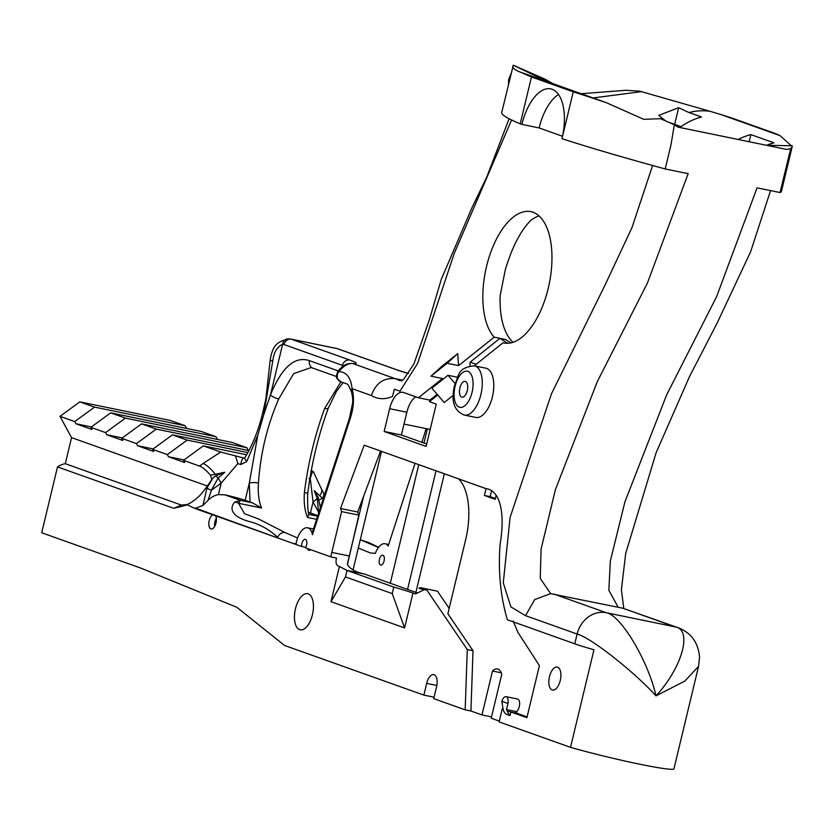 <?xml version="1.0" encoding="UTF-8"?>
<svg xmlns="http://www.w3.org/2000/svg" width="834" height="834" viewBox="0 0 834 834"><rect width="100%" height="100%" fill="white"/><g stroke="black" fill="none" stroke-linecap="round" stroke-linejoin="round"><path stroke-width="1.25" d="M507.958 703.489L506.488 709.578L507.353 711.256A13.407 11.697 109.6 0 0 510.022 715.593L505.842 714.102A13.407 11.697 -70.4 0 1 503.163 709.765L501.839 701.3L507.958 703.489A6.703 3.253 -78.4 0 0 506.04 696.661A6.703 3.253 -78.4 0 0 501.839 701.3M506.488 709.578L516.548 711.642A6.703 3.253 -78.4 0 0 519.259 706.69A6.703 3.253 -78.4 0 0 517.528 699.017L506.04 696.661M295.455 608.737A18.431 8.934 101.6 0 1 307.652 593.704A18.431 8.934 101.6 0 1 312.416 614.783A18.431 8.934 101.6 0 1 300.23 629.816A18.431 8.934 101.6 0 1 295.455 608.737M338.896 371.61A6.37 5.463 103 0 0 337.416 377.833A6.37 5.463 103 0 0 341.314 382.035L337.019 378.678A6.37 5.671 152.9 0 1 337.009 378.667A6.37 5.671 152.9 0 1 338.844 371.557L337.489 372.027C338.197 370.525 340.335 368.419 343.921 365.709C345.151 364.437 347.778 363.666 351.812 363.405L351.812 363.405A6.703 6.318 93.9 0 1 352.918 363.582C348.581 362.957 343.889 365.615 338.844 371.557L338.896 371.61C346.558 371.985 350.947 377.666 352.063 388.654C354.471 397.703 353.783 407.92 349.978 419.304L312.469 534.74A16.753 8.121 -78.4 0 0 307.621 527.828A16.753 8.121 -78.4 0 0 296.539 541.485A16.753 8.121 -78.4 0 0 296.07 543.758L293.37 543.539L301.689 546.499A5.025 2.439 101.6 0 1 301.929 543.414A5.025 2.439 101.6 0 1 305.254 539.317A5.025 2.439 101.6 0 1 306.558 545.061A5.025 2.439 101.6 0 1 305.39 547.823L330.754 556.862L341.596 511.596L340.501 508.49L364.197 445.189L485.805 488.568C501.151 490.59 505.081 515.141 500.035 544.738C498.117 571.957 500.577 596.977 507.395 619.798L574.772 643.806L577.118 634.048L525.535 615.669L510.856 606.871L503.277 582.82L510.106 517.341L551.462 393.804L605.62 283.862L631.964 227.64L652.574 165.622M312.469 534.74L312.416 532.207L349.373 418.48L349.978 419.304M560.271 680.502A11.728 5.682 -78.4 0 0 557.237 667.085A11.728 5.682 -78.4 0 0 549.481 676.655A11.728 5.682 -78.4 0 0 552.515 690.062A11.728 5.682 -78.4 0 0 560.271 680.502M212.68 514.787A7.37 3.576 -78.4 0 0 209.23 520.541A7.37 3.576 -78.4 0 0 211.138 528.975A7.37 3.576 -78.4 0 0 216.016 522.96A7.37 3.576 -78.4 0 0 215.652 515.85M216.34 518.206A7.37 3.576 -78.4 0 0 214.974 521.719A7.37 3.576 -78.4 0 0 214.64 526.473M467.29 390.593A8.048 3.899 -78.4 0 0 465.216 381.399A8.048 3.899 -78.4 0 0 459.888 387.956A8.048 3.899 -78.4 0 0 461.973 397.151A8.048 3.899 -78.4 0 0 467.29 390.593M464.277 415.071L475.766 417.427A25.135 12.187 -78.4 0 0 492.383 396.932A25.135 12.187 -78.4 0 0 485.878 368.19L474.39 365.834A25.135 12.187 101.6 0 1 480.895 394.576A25.135 12.187 101.6 0 1 464.277 415.071C450.37 409.098 452.654 395.285 454.332 385.861C459.034 376.311 456.855 367.471 474.39 365.834M513.035 342.284A67.022 32.495 101.6 0 1 500.16 295.59L505.216 270.153C511.93 247.51 520.406 230.976 530.632 220.541A67.022 32.495 101.6 0 1 539.004 215.881M437.152 394.315L429.896 400.122L418.407 397.766L442.468 378.521L430.99 376.165L447.097 363.28L458.585 365.636L494.197 337.165A67.022 32.495 101.6 0 1 486.566 266.327A67.022 32.495 101.6 0 1 530.893 211.659A67.022 32.495 101.6 0 1 548.24 288.303A67.022 32.495 101.6 0 1 503.913 342.972A67.022 32.495 101.6 0 1 503.069 342.774L474.265 365.803M384.078 560.98A5.025 2.439 -78.4 0 0 382.775 555.236A5.025 2.439 -78.4 0 0 379.449 559.333A5.025 2.439 -78.4 0 0 380.752 565.087A5.025 2.439 -78.4 0 0 384.078 560.98M318.598 513.171L317.264 498.44L314.22 490.632L319.683 495.719A20.11 7.735 -28.5 0 0 321.465 489.068L323.488 492.779A20.11 7.735 151.5 0 1 322.518 498.242L319.683 495.719M318.901 512.243A3.346 0.542 -177.4 0 1 318.651 512.253L313.052 501.964A20.11 7.735 -28.5 0 0 317.264 498.44A3.346 0.938 160.1 0 0 318.171 497.345L320.392 507.656M199.535 466.07L203.058 463.495A20.11 6.046 53.9 0 1 215.339 474.285L210.481 475.234A20.11 6.046 -126.1 0 0 199.535 466.07L183.449 460.347L184.616 462.495L168.489 456.74L167.321 454.593L152.58 449.338L153.748 451.486L137.62 445.742L136.442 443.594L121.712 438.34L122.879 440.488L106.742 434.743L105.574 432.596L90.843 427.342L92.011 429.489L75.873 423.745L74.706 421.597L59.985 416.354L71.557 437.631L65.292 463.704L181.374 505.06L173.774 508.333L187.4 504.914L194.937 508.469L202.954 505.435L206.905 488.307L212.91 478.059L210.418 481.531M310.404 513.014L313.052 501.964L310.238 478.424L309.039 478.591M310.238 478.424L312.291 472.075L313.386 471.721L321.465 489.068M310.873 471.783L312.291 472.075C314.095 472.107 313.761 471.648 311.291 470.678L311.113 470.616M203.058 463.495L220.718 452.07L243.632 457.97C242.548 458.231 241.558 460.42 240.651 464.548L237.888 463.558L221.177 483.094L211.409 490.225L207.989 500.431A20.11 17.545 -70.4 0 1 218.414 494.604L224.961 494.854L240.39 500.358L234.448 502.235A6.37 5.536 44.7 0 1 238.555 503.298L244.56 513.734L258.457 518.936L285.051 532.551A6.37 5.494 120.7 0 0 277.826 537.482C269.653 529.861 260.604 524.659 250.669 521.886C242.413 519.957 225.837 513.671 234.448 502.235M235.553 456.313L237.888 463.558M342.076 367.043L342.472 365.365L284.019 344.536A14.741 7.152 -78.4 0 0 282.611 344.338C277.242 346.631 273.979 352.042 272.822 360.569L263.69 414.863L270.487 394.836C281.902 367.137 294.902 355.753 309.487 360.674L338.291 370.932M252.441 502.829L261.553 508.021L238.555 503.298L240.39 500.358L252.441 502.829L245.165 500.327A20.11 1.199 13.5 0 0 224.961 494.854M250.033 502.058L249.283 483.147L257.779 435.265L246.697 461.629L240.651 464.548M212.576 478.518L215.287 476.047L224.742 472.252L218.112 478.08A20.11 6.046 53.9 0 1 221.177 483.094L218.414 494.604M215.339 474.285L224.742 472.252M210.481 475.234L211.878 479.644M220.718 452.07L203.308 445.867L246.718 454.78M203.308 445.867L183.449 460.347M74.706 421.597L94.555 407.117L185.138 425.726L170.407 420.472L79.835 401.873L59.985 416.354M185.138 425.726L186.628 428.467M105.574 432.596L125.434 418.115L216.006 436.724L201.265 431.47L110.693 412.872L90.843 427.342M216.006 436.724L217.497 439.466M136.442 443.594L156.302 429.114L246.874 447.722L232.144 442.468L141.561 423.87L121.712 438.34M246.874 447.722L248.365 450.464M94.555 407.117L79.835 401.873M125.434 418.115L110.693 412.872M156.302 429.114L141.561 423.87M167.321 454.593L187.17 440.112L172.429 434.868L249.053 450.61M187.17 440.112L247.969 452.601M172.429 434.868L152.58 449.338M173.774 508.333L57.515 466.904A21.444 18.713 -70.4 0 1 65.292 463.704M210.397 481.562C204.611 490.058 200.494 495.26 198.033 497.189C192.362 502.058 188.317 504.549 185.899 504.664L181.374 505.06M516.548 711.642L516.632 713.164L527.098 716.896M516.632 713.164L507.353 711.256M513.139 620.976L517.893 632.297L539.4 665.647L526.911 717.688L510.888 711.986L510.022 715.593M486.097 488.682L484.387 495.459L495.188 499.305L496.126 495.584M491.424 491.497L490.131 496.637L484.387 495.459M698.548 666.335L673.945 768.833A67.022 3.982 -166.5 0 1 639.605 764.173A67.022 3.982 -166.5 0 1 570.529 747.358L499.107 721.91L502.235 708.9L503.183 709.234M501.255 672.809L492.498 671.016A15.585 7.558 101.6 0 1 497.491 668.951A15.585 7.558 101.6 0 1 501.755 674.31L491.205 718.23L499.305 721.118M458.585 365.636L457.71 353.637L441.593 366.522L430.99 376.165M447.097 363.28L457.71 353.637M453.133 395.41L444.22 402.53L431.866 388.164L447.973 375.279L457.439 377.229M447.973 375.279L454.999 383.432M437.746 395.003L429.395 401.675L436.255 404.125L426.101 446.409L384.161 431.47L389.634 408.691A20.11 9.747 101.6 0 1 402.926 392.293A20.11 9.747 101.6 0 1 403.573 392.48L418.407 397.766M511.586 119.981L454.103 253.776L417.594 363.457L399.966 391.188L394.315 389.176L392.574 396.421C384.943 399.705 377.896 399.413 371.411 395.545C375.769 383.192 383.682 377.552 395.149 378.636L399.767 380.606M426.685 444.011L401.394 435.004L384.161 431.47M401.394 435.004L406.856 412.236A20.11 9.747 101.6 0 1 415.78 396.828M469.928 365.824L470.147 362.164L476.151 364.302M510.971 342.857L505.685 339.521L499.941 338.343L470.147 362.164M507.76 343.285L499.941 338.343L494.197 337.165M503.069 342.774L504.778 343.118M429.896 400.122L430.897 400.476M316.607 519.321L307.496 517.455C304.723 510.71 303.691 502.37 304.41 492.435C308.08 463.235 314.835 435.223 324.666 408.399A6.703 2.095 22.1 0 0 328.377 407.972L328.377 407.972C318.338 435.244 311.426 463.954 307.663 494.124L307.663 494.124C307.496 505.863 307.934 512.712 308.955 514.661M336.352 376.499L312.99 368.169A6.703 5.859 -70.4 0 1 312.99 368.169L310.936 367.596L293.61 373.663L278.723 398.965C267.182 425.538 260.437 453.55 258.467 483.001A6.703 1.741 -177 0 0 249.283 483.147L245.165 500.327M415.061 463.308L388.196 545.989A16.753 8.121 101.6 0 0 385.141 543.747A16.753 8.121 101.6 0 0 375.279 553.422L370.119 552.879L358.297 548.042M378.469 547.469L360.298 539.723L368.607 542.496L378.626 547.271M421.889 442.312L426.143 428.624M424.204 589.711L415.478 593.944L412.966 593.047L404.594 627.919L330.973 601.689L339.417 566.495C336.321 565.619 335.351 562.804 336.498 558.04L330.754 556.862M310.592 549.669A5.025 2.439 101.6 0 1 308.976 550.336A5.025 2.439 101.6 0 1 307.6 548.605M57.515 466.904L41.7 532.77L140.383 567.933L236.814 607.267L284.55 645.464L423.87 695.097L426.674 683.39A10.727 5.202 101.6 0 1 433.763 674.643A10.727 5.202 101.6 0 1 436.547 686.903L433.732 698.621L465.184 709.828L467.28 649.54L426.977 590.274L418.96 588.283L420.253 587.657L421.243 589.096M194.937 508.469L280.234 538.858L195.323 508.083M669.671 122.556L681.128 126.643A67.022 58.484 -70.4 0 1 701.519 117.01L688.999 112.548L678.647 107.701L658.714 115.415L665.334 120.659M434.076 697.203L423.87 695.097M305.703 547.323L301.689 546.499M491.528 716.896L481.958 714.936L470.929 711.006L465.184 709.828M503.194 709.098L502.235 708.9M458.596 478.82A56.973 27.616 -78.4 0 1 465.664 539.64L447.879 613.741L473.014 650.718L470.929 711.006M473.014 650.718L467.28 649.54M420.253 587.657L437.485 591.191L449.161 608.372M417.532 592.953L364.27 573.969C355.816 572.166 350.207 569.059 347.434 564.649L358.828 515.131L357.723 512.024L380.565 451.017M393.773 587.084L347.048 570.435L345.484 576.94L392.22 593.589L393.773 587.084A67.022 3.982 -166.5 0 1 412.966 593.047M339.417 566.495L347.048 570.435L364.27 573.969M280.234 538.858L293.37 543.539M492.498 671.016L481.958 714.936M444.366 473.743L415.885 592.359M490.131 496.637L495.386 498.513M618.202 607.267L608.851 590.336L610.342 560.99L624.885 501.964L666.7 394.774L716.594 296.685L757.074 187.827L780.04 192.539L790.705 148.671L786.639 149.442L677.813 127.081L674.341 124.766L660.455 118.689L643.765 119.325L606.089 102.582L584.853 95.545A316.326 18.817 -166.5 0 1 573.239 91.844L531.466 76.957A316.326 18.817 -166.5 0 1 525.597 74.434L521.333 72.527C514.307 69.879 511.628 67.439 513.296 65.208L545.394 79.334L552.806 83.598M688.999 112.548A67.022 58.484 -70.4 0 1 709.922 111.266L720.837 114.529A316.326 18.817 -166.5 0 1 732.45 118.24L774.213 133.117A316.326 18.817 -166.5 0 1 780.092 135.65L791.122 145.627M780.04 192.539A316.326 18.817 13.5 0 0 781.468 191.278L792.154 146.784L790.705 148.671M558.53 94.503A43.566 21.121 -78.4 0 0 539.129 127.936L521.907 124.402A43.566 21.121 -78.4 0 1 550.711 88.863A43.566 21.121 -78.4 0 1 561.991 138.684A316.326 18.817 13.5 0 0 665.198 168.958L688.165 173.67L647.403 283.101L597.238 381.784L555.371 489.767L541.068 549.262L540.255 578.41L550.607 593.568M539.129 127.936L562.533 136.276M547.917 81.857L513.296 65.208L501.724 112.486A316.326 18.817 13.5 0 0 520.228 123.797L521.907 124.402M357.723 512.024L340.501 508.49M358.828 515.131L341.596 511.596M561.991 138.684L573.239 91.844M531.466 76.957L520.228 123.797M508.459 84.442L508.657 79.564L511.086 73.486M402.666 380.179L395.149 378.636L352.918 363.582A55.878 3.326 -166.5 0 0 349.78 360.038L291.327 339.209A21.444 10.394 101.6 0 0 290.639 339.021L287.938 338.833C279.734 342.013 272.728 342.013 270.028 361.247L270.028 361.247A6.703 0.792 179.4 0 1 272.822 360.569M553.912 594.058L606.339 612.74L675.238 626.897L622.81 608.215L550.513 593.652L534.677 599.615L525.535 615.669M670.953 144.97L665.198 168.958L670.953 144.97L674.341 124.766M430.177 429.447L404.01 424.079M314.355 514.422L310.446 512.837M766.519 145.304L792.3 145.773M766.55 145.304A67.022 58.484 -70.4 0 1 773.994 142.833L750.861 134.597A67.022 58.484 109.6 0 0 738.184 139.487M581.204 93.71L625.854 90.301L639.668 91.146L709.922 111.266M641.753 91.594L593.099 97.953M522.001 72.714L524.909 73.663A67.022 58.484 109.6 0 0 521.333 72.527M678.647 107.701L674.654 124.329M750.861 134.597L749.14 141.738M399.966 391.188L394.315 389.176M349.373 418.491L352.469 403.833C353.022 400.8 352.688 396.776 351.468 391.751L351.468 391.751A6.37 4.243 -18.1 0 1 352.063 388.654L371.411 395.545M351.468 391.751C347.173 382.91 349.592 384.839 341.314 382.035L341.314 382.035A6.37 5.463 103 0 0 341.429 382.055M622.81 608.215L677.99 627.658C691.042 632.662 698.225 642.461 699.538 657.077L698.538 666.397L684.818 681.086L656.004 695.858C633.611 671.203 590.232 637.207 577.118 634.048A26.813 23.394 -70.4 0 1 606.339 612.74C620.746 614.95 648.07 660.664 656.004 695.858C682.16 667.669 692.741 629.743 675.238 626.897A26.813 23.394 -70.4 0 1 677.99 627.658M570.529 747.358L593.964 649.769A67.022 3.982 -166.5 0 1 574.772 643.806M345.484 576.94L330.973 601.689M392.22 593.589L404.594 627.919M207.405 486.034L71.557 437.631M319.026 500.004L322.518 498.242M314.22 490.632L318.171 497.345A3.346 0.938 160.1 0 0 317.9 497.116M168.489 456.74L184.022 459.93M137.62 445.742L153.143 448.932M106.742 434.743L122.275 437.933M75.873 423.745L91.406 426.935M278.723 398.965A6.703 2.095 -157.9 0 1 270.487 394.836L282.611 344.338A6.703 5.817 -93.6 0 1 287.938 338.833M244.529 458.252L246.697 461.629M263.69 414.863L257.779 435.265M304.41 492.435A6.703 1.741 3 0 1 307.663 494.124M307.496 517.455L308.747 514.39M207.989 500.431L202.954 505.435M215.287 476.047A3.346 0.928 -136.8 0 1 218.112 478.08L211.409 490.225L206.905 488.307M455.114 386.246A18.431 8.934 -78.4 0 0 459.294 407.159A18.431 8.934 -78.4 0 0 472.075 392.293A18.431 8.934 -78.4 0 0 467.884 371.38A18.431 8.934 -78.4 0 0 455.114 386.246M408.472 373.517A55.878 3.326 -166.5 0 1 395.712 369.472L337.259 348.643L291.327 339.209A6.703 5.848 -70.4 0 0 284.019 344.536M395.712 369.472A6.703 5.848 -70.4 0 1 396.4 369.671L337.947 348.841A6.703 5.848 -70.4 0 0 337.259 348.643A21.444 10.394 -78.4 0 0 336.582 348.456L290.639 339.021M406.856 412.236L389.634 408.691M324.666 408.399L340.825 381.899M258.467 483.001C257.758 492.936 258.78 501.276 261.553 508.021M285.051 532.551L297.582 537.982M349.029 555.934L331.807 552.389M436.839 685.475L426.674 683.39M584.853 95.545L525.597 74.434M720.837 114.529L780.092 135.65M390.291 583.237L418.762 464.632M423.953 443.042L427.352 428.874M436.036 470.783L407.555 589.398M347.382 563.982L363.655 496.178M308.893 514.422L317.608 516.215M317.754 515.787L308.486 512.483M343.733 365.824A49.175 2.929 13.5 0 0 342.472 365.365A6.703 5.848 -70.4 0 1 349.78 360.038M312.99 368.169A6.703 5.859 -70.4 0 1 309.487 360.674M313.448 529.017L307.621 527.828M524.909 73.663L604.713 102.092M509.094 118.741L486.785 177.006L471.94 207.781L441.322 279.244L429.103 320.517L413.956 363.822L403.666 379.324L401.196 381.086M770.564 190.6L750.548 251.941L717.094 323.175L689.593 376.405L656.129 452.695L625.698 553.453L621.413 589.607L623.78 608.434M381.513 451.35L353.032 569.976M385.141 543.747L388.686 544.477M351.812 363.405L352.667 363.52M337.009 378.667L337.489 372.027M244.477 458.314C252.723 444.897 258.863 429.447 262.898 411.954L265.931 398.516L270.028 361.247M396.4 369.671L408.483 373.496M337.947 348.841L336.582 348.456M343.139 382.514L336.415 391.48L328.377 407.972M308.455 512.316L317.796 515.641"/></g></svg>
